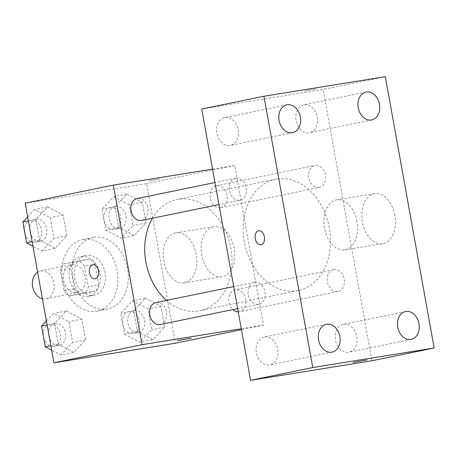 <?xml version="1.0" encoding="UTF-8"?>
<svg xmlns="http://www.w3.org/2000/svg" width="457" height="457" viewBox="0 0 457 457"><rect width="100%" height="100%" fill="white"/><g stroke="black" fill="none" stroke-linecap="round" stroke-linejoin="round"><path stroke-width="0.34" stroke-dasharray="2.29 1.71" d="M42.404 298.752A14.19 10.757 78.4 0 0 46.111 298.832A14.19 10.757 78.4 0 0 53.835 282.992A14.19 10.757 78.4 0 0 40.742 270.967A14.19 10.757 78.4 0 0 40.399 271.03A14.19 10.757 78.4 0 0 37.617 272.161M71.84 264.58A14.19 10.757 78.4 0 0 71.498 264.643A14.19 10.757 78.4 0 0 63.814 280.707A14.19 10.757 78.4 0 0 77.21 292.446A14.19 10.757 78.4 0 0 84.933 276.605A14.19 10.757 78.4 0 0 71.84 264.58M84.648 266.351L88.332 286.825A19.268 14.601 78.4 0 1 85.008 293.245L69.435 295.759A19.268 14.601 78.4 0 1 64.054 290.738L60.37 270.264A19.268 14.601 78.4 0 1 63.694 263.838L79.267 261.33A19.268 14.601 78.4 0 1 84.648 266.351L95.016 264.22L98.701 284.694L88.332 286.825M64.054 290.738L74.422 288.607L70.738 268.133L60.37 270.264M63.694 263.838L89.635 259.199L79.267 261.33M74.063 261.712A19.268 14.601 78.4 0 0 70.738 268.133M74.422 288.607A19.268 14.601 78.4 0 0 79.804 293.628L69.435 295.759M98.701 284.694A19.268 14.601 78.4 0 1 95.376 291.12L79.804 293.628M95.016 264.22A19.268 14.601 78.4 0 0 89.635 259.199M69.544 278.861A20.274 15.367 -101.6 0 1 80.638 256.554A20.274 15.367 -101.6 0 1 99.769 273.32A20.274 15.367 -101.6 0 1 88.795 296.273A20.274 15.367 -101.6 0 1 69.544 278.861M74.725 277.793A20.274 15.367 78.4 0 0 93.982 295.211A20.274 15.367 78.4 0 0 105.013 272.578A20.274 15.367 78.4 0 0 86.31 255.4A20.274 15.367 78.4 0 0 85.819 255.492A20.274 15.367 78.4 0 0 74.725 277.793M95.376 291.12L85.008 293.245M83.437 239.439A36.491 27.654 78.4 0 0 82.557 239.605A36.491 27.654 78.4 0 0 62.809 280.912A36.491 27.654 78.4 0 0 97.244 311.097A36.491 27.654 78.4 0 0 117.106 270.367A36.491 27.654 78.4 0 0 83.437 239.439M93.805 237.309A36.491 27.654 78.4 0 0 92.925 237.474A36.491 27.654 78.4 0 0 73.177 278.787A36.491 27.654 78.4 0 0 107.612 308.966A36.491 27.654 78.4 0 0 127.474 268.236A36.491 27.654 78.4 0 0 93.805 237.309M73.783 352.358L58.262 344.195L54.532 323.465L66.322 310.897L81.843 319.06L85.573 339.791L73.783 352.358L58.262 344.195L54.532 323.465L66.322 310.897L81.843 319.06L85.573 339.791L73.783 352.358L60.827 355.02L51.658 350.199M152.935 339.602L137.408 331.434L133.678 310.703L145.475 298.135L160.995 306.299L164.726 327.035L152.935 339.602L137.408 331.434L133.678 310.703L145.475 298.135L160.995 306.299L164.726 327.035L152.935 339.602L139.979 342.264L124.453 334.096L120.722 313.365L132.519 300.797L148.039 308.961L151.77 329.697L139.979 342.264M25.209 203.205L146.606 183.64L175.322 343.236M55.057 248.305L39.536 240.136L35.806 219.406L47.597 206.838L63.123 215.001L66.853 235.738L55.057 248.305L39.536 240.136L35.806 219.406L47.597 206.838L63.123 215.001L66.853 235.738L55.057 248.305L42.101 250.967L32.933 246.14M134.209 235.544L118.689 227.38L114.958 206.65L126.749 194.082L142.276 202.245L146.006 222.976L134.209 235.544L118.689 227.38L114.958 206.65L126.749 194.082L142.276 202.245L146.006 222.976L134.209 235.544L121.254 238.206L105.733 230.042L102.002 209.312L113.793 196.744L129.314 204.907L133.044 225.638L121.254 238.206M166.468 300.392A56.765 43.021 78.4 0 0 199.8 310.726A56.765 43.021 78.4 0 0 230.694 247.363A56.765 43.021 78.4 0 0 178.327 199.263A56.765 43.021 78.4 0 0 176.95 199.515A56.765 43.021 78.4 0 0 152.455 218.223M212.556 169.113L234.715 165.537L263.432 325.133L241.267 328.703M238.24 311.863A11.191 8.483 78.4 0 0 239.565 311.731A11.191 8.483 78.4 0 0 245.655 299.238A11.191 8.483 78.4 0 0 235.332 289.755A11.191 8.483 78.4 0 0 235.058 289.807A11.191 8.483 78.4 0 0 228.786 298.044A11.191 8.483 78.4 0 0 232.887 309.6M160.413 324.487A11.191 8.483 78.4 0 0 166.502 312A11.191 8.483 78.4 0 0 156.18 302.511M141.687 220.434A11.191 8.483 78.4 0 0 147.782 207.941A11.191 8.483 78.4 0 0 137.454 198.458M220.571 207.724A11.191 8.483 -101.6 0 1 210.249 198.241A11.191 8.483 -101.6 0 1 216.338 185.748A11.191 8.483 -101.6 0 1 226.895 195.008A11.191 8.483 -101.6 0 1 220.84 207.672A11.191 8.483 -101.6 0 1 220.571 207.724M263.432 325.133L241.439 329.651M234.715 165.537L146.606 183.64M213.488 226.786A25.341 16.526 -99.2 0 0 201.72 254.703A25.341 16.526 -99.2 0 0 222.011 276.742A25.341 16.526 -99.2 0 0 234.292 249.094A25.341 16.526 -99.2 0 0 213.945 226.706A25.341 16.526 -99.2 0 0 213.488 226.786M160.036 178.864L148.519 181.058L160.041 178.87M177.236 340.642L191.203 338.134M175.562 232.899A25.341 16.526 -99.2 0 0 163.795 260.816A25.341 16.526 -99.2 0 0 184.085 282.854A25.341 16.526 -99.2 0 0 196.367 255.206A25.341 16.526 -99.2 0 0 176.019 232.819A25.341 16.526 -99.2 0 0 175.562 232.899M92.862 264.82L92.862 264.82A7.095 4.627 80.8 0 1 98.563 271.087A7.095 4.627 80.8 0 1 95.119 278.827L95.119 278.827M276.799 179.03A56.765 43.021 78.4 0 0 275.422 179.281A56.765 43.021 78.4 0 0 244.706 243.547A56.765 43.021 78.4 0 0 298.272 290.498A56.765 43.021 78.4 0 0 329.171 227.135A56.765 43.021 78.4 0 0 276.799 179.03M319.043 187.496A11.191 8.483 -101.6 0 1 308.721 178.013A11.191 8.483 -101.6 0 1 314.81 165.52A11.191 8.483 -101.6 0 1 325.373 174.774A11.191 8.483 -101.6 0 1 319.317 187.444A11.191 8.483 -101.6 0 1 319.043 187.496M254.652 282.283A11.191 8.483 78.4 0 0 254.383 282.335A11.191 8.483 78.4 0 0 248.328 294.999A11.191 8.483 78.4 0 0 258.885 304.259A11.191 8.483 78.4 0 0 264.98 291.766A11.191 8.483 78.4 0 0 254.652 282.283M235.932 178.23A11.191 8.483 78.4 0 0 235.658 178.276A11.191 8.483 78.4 0 0 229.603 190.946A11.191 8.483 78.4 0 0 240.165 200.2A11.191 8.483 78.4 0 0 246.254 187.713A11.191 8.483 78.4 0 0 235.932 178.23M333.804 269.527A11.191 8.483 78.4 0 0 333.536 269.573A11.191 8.483 78.4 0 0 327.48 282.243A11.191 8.483 78.4 0 0 338.037 291.497A11.191 8.483 78.4 0 0 344.127 279.01A11.191 8.483 78.4 0 0 333.804 269.527M201.743 109.017L323.139 89.452L371.958 360.762M264.5 337.009A14.207 10.768 -101.6 0 1 277.605 349.045A14.207 10.768 -101.6 0 1 269.876 364.909A14.207 10.768 -101.6 0 1 256.468 353.158A14.207 10.768 -101.6 0 1 264.157 337.072A14.207 10.768 -101.6 0 1 264.5 337.009M225.015 117.563A14.207 10.768 -101.6 0 1 238.126 129.605A14.207 10.768 -101.6 0 1 230.391 145.463A14.207 10.768 -101.6 0 1 216.984 133.712A14.207 10.768 -101.6 0 1 224.673 117.632A14.207 10.768 -101.6 0 1 225.015 117.563M304.168 104.807A14.207 10.768 -101.6 0 1 317.272 116.849A14.207 10.768 -101.6 0 1 309.543 132.707A14.207 10.768 -101.6 0 1 296.136 120.956A14.207 10.768 -101.6 0 1 303.825 104.87A14.207 10.768 -101.6 0 1 304.168 104.807M343.653 324.253A14.207 10.768 -101.6 0 1 356.757 336.289A14.207 10.768 -101.6 0 1 349.028 352.147A14.207 10.768 -101.6 0 1 335.621 340.396A14.207 10.768 -101.6 0 1 343.31 324.316A14.207 10.768 -101.6 0 1 343.653 324.253M385.331 76.673L323.139 89.452M315.838 88.932L304.322 91.126L315.838 88.944M394.842 215.39A25.341 16.526 -99.2 0 0 374.614 193.694A25.341 16.526 -99.2 0 0 362.327 221.348A25.341 16.526 -99.2 0 0 382.68 243.735A25.341 16.526 -99.2 0 0 394.842 215.39M356.917 221.502A25.341 16.526 -99.2 0 0 336.689 199.812A25.341 16.526 -99.2 0 0 324.407 227.46A25.341 16.526 -99.2 0 0 344.755 249.848A25.341 16.526 -99.2 0 0 356.917 221.502M258.713 230.745L258.713 230.745A7.095 4.627 80.8 0 1 264.38 236.817A7.095 4.627 80.8 0 1 260.97 244.758L260.97 244.758M353.135 362.43L367.102 359.922M115.541 206.461A11.191 8.483 78.4 0 0 115.273 206.513A11.191 8.483 78.4 0 0 109.217 219.183A11.191 8.483 78.4 0 0 119.774 228.437A11.191 8.483 78.4 0 0 125.869 215.944A11.191 8.483 78.4 0 0 115.541 206.461M118.689 227.38L105.733 230.042M114.958 206.65L102.002 209.312M126.749 194.082L113.793 196.744M142.276 202.245L129.314 204.907M146.006 222.976L133.044 225.638M110.36 207.529A11.191 8.483 78.4 0 0 110.091 207.575A11.191 8.483 78.4 0 0 104.03 220.245A11.191 8.483 78.4 0 0 114.593 229.5A11.191 8.483 78.4 0 0 120.682 217.012A11.191 8.483 78.4 0 0 110.36 207.529M134.267 310.52A11.191 8.483 78.4 0 0 133.992 310.566A11.191 8.483 78.4 0 0 127.937 323.236A11.191 8.483 78.4 0 0 138.5 332.49A11.191 8.483 78.4 0 0 144.589 320.003A11.191 8.483 78.4 0 0 134.267 310.52M137.408 331.434L124.453 334.096M133.678 310.703L120.722 313.365M145.475 298.135L132.519 300.797M160.995 306.299L148.039 308.961M164.726 327.035L151.77 329.697M129.08 311.583A11.191 8.483 78.4 0 0 128.811 311.634A11.191 8.483 78.4 0 0 122.756 324.304A11.191 8.483 78.4 0 0 133.313 333.559A11.191 8.483 78.4 0 0 139.408 321.065A11.191 8.483 78.4 0 0 129.08 311.583M27.677 216.921L34.641 209.5L50.167 217.663L53.897 238.4L42.101 250.967M36.389 219.223A11.191 8.483 78.4 0 0 36.12 219.269A11.191 8.483 78.4 0 0 30.065 231.939A11.191 8.483 78.4 0 0 40.622 241.193A11.191 8.483 78.4 0 0 46.717 228.706A11.191 8.483 78.4 0 0 36.389 219.223M39.536 240.136L32.127 241.662M35.806 219.406L28.397 220.931M47.597 206.838L34.641 209.5M63.123 215.001L50.167 217.663M66.853 235.738L53.897 238.4M31.207 220.285A11.191 8.483 78.4 0 0 30.939 220.337A11.191 8.483 78.4 0 0 24.884 233.007A11.191 8.483 78.4 0 0 35.44 242.261A11.191 8.483 78.4 0 0 41.53 229.768A11.191 8.483 78.4 0 0 31.207 220.285M46.403 320.98L53.366 313.559L68.887 321.722L72.617 342.453L60.827 355.02M55.114 323.276A11.191 8.483 78.4 0 0 54.84 323.328A11.191 8.483 78.4 0 0 48.785 335.998A11.191 8.483 78.4 0 0 59.347 345.252A11.191 8.483 78.4 0 0 65.437 332.759A11.191 8.483 78.4 0 0 55.114 323.276M58.262 344.195L50.853 345.715M54.532 323.465L47.122 324.984M66.322 310.897L53.366 313.559M81.843 319.06L68.887 321.722M85.573 339.791L72.617 342.453M49.933 324.339A11.191 8.483 78.4 0 0 49.659 324.39A11.191 8.483 78.4 0 0 43.604 337.06A11.191 8.483 78.4 0 0 54.166 346.315A11.191 8.483 78.4 0 0 60.255 333.827A11.191 8.483 78.4 0 0 49.933 324.339M46.111 298.832L77.21 292.446M40.399 271.03L71.498 264.643M85.819 255.492L80.638 256.554M93.982 295.211L88.795 296.273M92.925 237.474L82.557 239.605M107.612 308.966L97.244 311.097M184.085 282.854L222.011 276.742M176.019 232.819L213.945 226.706M275.422 179.281L176.95 199.515M298.272 290.498L199.8 310.726M220.84 207.672L319.317 187.444M216.338 185.748L314.81 165.52M254.383 282.335L233.693 286.585M258.885 304.259L237.657 308.618M235.658 178.276L214.967 182.526M240.165 200.2L218.932 204.565M333.536 269.573L235.058 289.807M338.037 291.497L239.565 311.731M326.349 324.293L264.157 337.072M332.068 352.13L269.876 364.909M286.865 104.853L224.673 117.632M292.583 132.684L230.391 145.463M366.017 92.091L303.825 104.87M371.735 119.928L309.543 132.707M405.502 311.537L343.31 324.316M411.22 339.368L349.028 352.147M344.755 249.848L382.68 243.735M336.689 199.812L374.614 193.694M115.273 206.513L110.091 207.575M119.774 228.437L114.593 229.5M133.992 310.566L128.811 311.634M138.5 332.49L133.313 333.559M36.12 219.269L30.939 220.337M40.622 241.193L35.44 242.261M54.84 323.328L49.659 324.39M59.347 345.252L54.166 346.315"/><path stroke-width="0.69" d="M37.617 272.161A14.19 10.757 78.4 0 0 32.636 286.642A14.19 10.757 78.4 0 0 42.404 298.752M241.439 329.651L175.322 343.236L53.926 362.801L25.209 203.205L113.319 185.108L212.556 169.113M241.267 328.703L142.036 344.698L53.926 362.801M142.036 344.698L113.319 185.108M95.119 278.827A7.095 4.627 80.8 0 1 89.441 272.658A7.095 4.627 80.8 0 1 92.737 264.843A7.095 4.627 80.8 0 1 92.857 264.82A7.095 4.627 80.8 0 1 98.558 271.087A7.095 4.627 80.8 0 1 95.119 278.827A7.095 4.627 80.8 0 1 89.435 272.658A7.095 4.627 80.8 0 1 92.731 264.843A7.095 4.627 80.8 0 1 92.862 264.82M152.455 218.223A56.765 43.021 78.4 0 0 166.468 300.392M232.887 309.6A11.191 8.483 78.4 0 0 238.24 311.863M156.18 302.511A11.191 8.483 78.4 0 0 155.906 302.563A11.191 8.483 78.4 0 0 149.85 315.233A11.191 8.483 78.4 0 0 160.413 324.487L237.657 308.618M137.454 198.458A11.191 8.483 78.4 0 0 137.186 198.509A11.191 8.483 78.4 0 0 131.13 211.18A11.191 8.483 78.4 0 0 141.687 220.434L218.932 204.565M191.203 338.134L177.236 340.642M250.556 380.327L201.743 109.017L263.935 96.238L385.331 76.673L434.15 347.983L312.754 367.548L250.556 380.327L371.958 360.762L434.15 347.983M367.102 359.916L353.135 362.43M312.754 367.548L263.935 96.238M264.375 236.817A7.095 4.627 80.8 0 1 260.97 244.758A7.095 4.627 80.8 0 1 255.269 238.485A7.095 4.627 80.8 0 1 258.708 230.745A7.095 4.627 80.8 0 1 264.375 236.817M418.995 323.739A14.207 10.768 78.4 0 0 405.845 311.474A14.207 10.768 78.4 0 0 405.502 311.537A14.207 10.768 78.4 0 0 397.813 327.618A14.207 10.768 78.4 0 0 411.22 339.368A14.207 10.768 78.4 0 0 418.995 323.739M379.51 104.299A14.207 10.768 78.4 0 0 366.36 92.028A14.207 10.768 78.4 0 0 366.017 92.091A14.207 10.768 78.4 0 0 358.328 108.178A14.207 10.768 78.4 0 0 371.735 119.928A14.207 10.768 78.4 0 0 379.51 104.299M300.358 117.055A14.207 10.768 78.4 0 0 287.207 104.79A14.207 10.768 78.4 0 0 286.865 104.853A14.207 10.768 78.4 0 0 279.176 120.934A14.207 10.768 78.4 0 0 292.583 132.684A14.207 10.768 78.4 0 0 300.358 117.055M339.842 336.495A14.207 10.768 78.4 0 0 326.692 324.23A14.207 10.768 78.4 0 0 326.349 324.293A14.207 10.768 78.4 0 0 318.66 340.379A14.207 10.768 78.4 0 0 332.068 352.13A14.207 10.768 78.4 0 0 339.842 336.495M260.97 244.758A7.095 4.627 80.8 0 1 255.274 238.485A7.095 4.627 80.8 0 1 258.713 230.745M32.933 246.14L26.58 242.798L22.85 222.068L27.677 216.921M32.127 241.662L26.58 242.798M28.397 220.931L22.85 222.068M51.658 350.199L45.3 346.857L41.57 326.127L46.403 320.98M50.853 345.715L45.3 346.857M47.122 324.984L41.57 326.127M233.693 286.585L155.906 302.563M214.967 182.526L137.186 198.509"/></g></svg>
